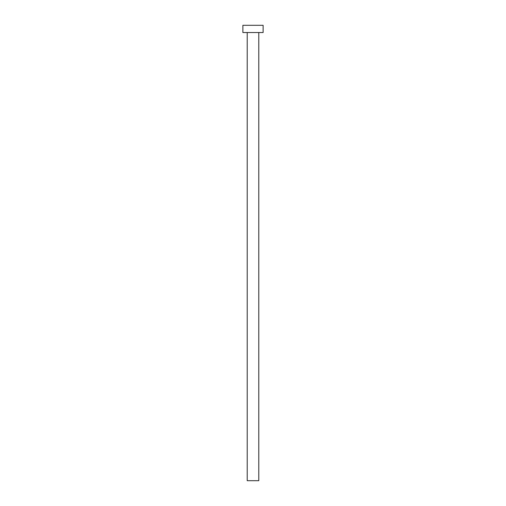<?xml version="1.0" encoding="UTF-8"?>
<svg xmlns="http://www.w3.org/2000/svg" width="506" height="506" viewBox="0 0 506 506"><rect width="100%" height="100%" fill="white"/><g stroke="black" fill="none" stroke-linecap="round" stroke-linejoin="round"><path stroke-width="0.76" d="M258.781 32.529L258.781 480.7L247.219 480.7L247.219 32.529M263.12 32.529L242.88 32.529L242.88 25.3L263.12 25.3L263.12 32.529"/></g></svg>
